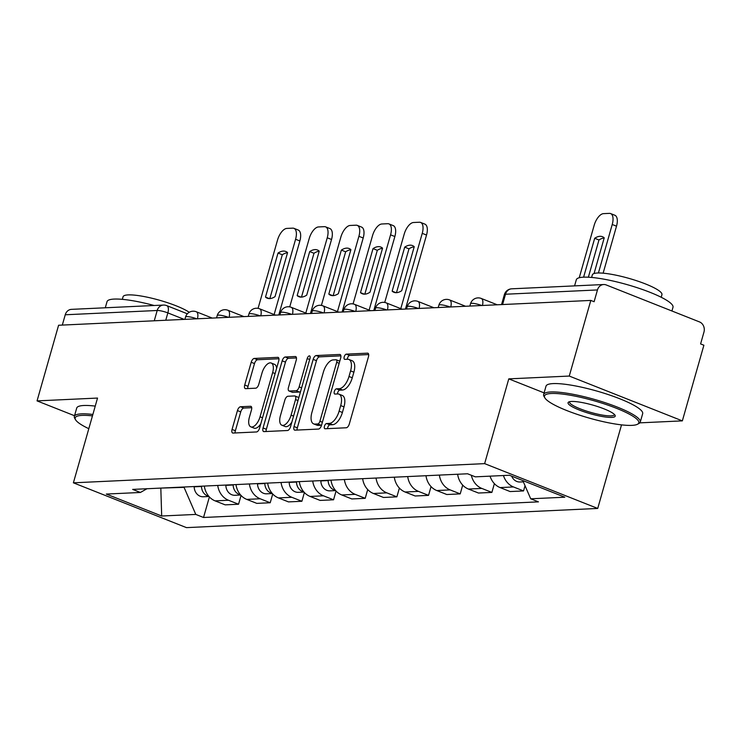 <?xml version="1.0" encoding="UTF-8"?>
<svg xmlns="http://www.w3.org/2000/svg" width="741" height="741" viewBox="0 0 741 741"><rect width="100%" height="100%" fill="white"/><g stroke="black" fill="none" stroke-linecap="round" stroke-linejoin="round"><path stroke-width="1.11" d="M324.447 426.214A2.76 1.297 -68.4 0 0 324.827 428.715A2.76 1.297 -68.4 0 0 325.104 428.761L346.269 427.77A3.946 1.862 -68.4 0 0 349.326 423.945L368.453 356.791A3.946 1.862 -68.4 0 0 367.916 353.216A3.946 1.862 -68.4 0 0 367.527 353.161L346.353 354.142A2.76 1.297 -68.4 0 0 344.213 356.819A2.76 1.297 -68.4 0 0 344.593 359.32A2.76 1.297 -68.4 0 0 344.871 359.366L347.603 359.237A12.625 5.947 -68.4 0 1 348.863 359.441A12.625 5.947 -68.4 0 1 350.586 370.88L348.992 376.474A12.625 5.947 -68.4 0 1 339.211 388.71L336.47 388.84A2.76 1.297 -68.4 0 0 334.33 391.517A2.76 1.297 -68.4 0 0 334.71 394.017A2.76 1.297 -68.4 0 0 334.988 394.064L337.72 393.934A12.625 5.947 -68.4 0 1 338.98 394.138A12.625 5.947 -68.4 0 1 340.703 405.577L339.109 411.172A12.625 5.947 -68.4 0 1 329.328 423.407L326.586 423.537A2.76 1.297 -68.4 0 0 324.447 426.214M338.98 394.138L342.268 395.444A12.625 5.947 -68.4 0 1 344 406.883L342.398 412.478A12.625 5.947 -68.4 0 1 332.626 424.713L329.884 424.843A2.76 1.297 -68.4 0 0 327.744 427.52A2.76 1.297 -68.4 0 0 327.559 428.641M368.694 354.559L349.65 355.448A2.76 1.297 -68.4 0 0 347.51 358.125A2.76 1.297 -68.4 0 0 347.325 359.255M348.863 359.441L352.151 360.747A12.625 5.947 -68.4 0 1 353.883 372.186L352.281 377.78A12.625 5.947 -68.4 0 1 342.509 390.016L339.767 390.146A2.76 1.297 -68.4 0 0 337.627 392.823A2.76 1.297 -68.4 0 0 337.442 393.943M240.492 406.753A3.946 1.862 -68.4 0 0 237.444 410.579L232.072 429.419A3.946 1.862 -68.4 0 0 232.609 432.994A3.946 1.862 -68.4 0 0 233.007 433.059L256.516 431.957A3.946 1.862 -68.4 0 0 259.572 428.131L278.699 360.978A3.946 1.862 -68.4 0 0 278.162 357.403A3.946 1.862 -68.4 0 0 277.764 357.347L254.256 358.44A3.946 1.862 -68.4 0 0 251.199 362.266L244.715 385.024A3.946 1.862 -68.4 0 0 245.262 388.599A3.946 1.862 -68.4 0 0 245.651 388.664L255.71 388.191A3.946 1.862 -68.4 0 0 258.766 384.366L261.981 373.084A10.559 4.974 -68.4 0 1 271.197 363.016A10.559 4.974 -68.4 0 1 272.642 372.584L260.045 416.794A10.559 4.974 -68.4 0 1 250.829 426.853A10.559 4.974 -68.4 0 1 249.384 417.294L251.486 409.921A3.946 1.862 -68.4 0 0 250.949 406.346A3.946 1.862 -68.4 0 0 250.56 406.281L240.492 406.753L243.789 408.059A3.946 1.862 -68.4 0 0 240.742 411.885L235.369 430.725A3.946 1.862 -68.4 0 0 235.129 432.957M639.816 422.852L682.35 420.869L569.264 376.058L508.78 378.873L484.633 463.634L73.396 482.817L97.534 398.065L37.05 400.89L58.595 325.253L590.809 300.42L594.106 301.726L597.459 289.944L505.51 294.233A8.04 1.473 -164.1 0 0 504.371 294.64L501.546 304.588M569.264 376.058L590.809 300.42M294.038 426.529A3.946 1.862 -68.4 0 0 294.575 430.104A3.946 1.862 -68.4 0 0 294.964 430.16L318.473 429.067A3.946 1.862 -68.4 0 0 321.529 425.241L340.656 358.088A3.946 1.862 -68.4 0 0 340.119 354.513A3.946 1.862 -68.4 0 0 339.73 354.457L316.222 355.55A3.946 1.862 -68.4 0 0 313.165 359.376L294.038 426.529L297.336 427.835A3.946 1.862 -68.4 0 0 297.095 430.067M287.499 430.512L263.981 431.614A3.946 1.862 -68.4 0 1 263.592 431.549A3.946 1.862 -68.4 0 1 263.055 427.974L282.182 360.821A3.946 1.862 -68.4 0 1 285.239 356.995L295.298 356.523A3.946 1.862 -68.4 0 1 295.696 356.588A3.946 1.862 -68.4 0 1 296.233 360.163L288.471 387.395A3.946 1.862 -68.4 0 0 289.009 390.97A3.946 1.862 -68.4 0 0 289.398 391.035L296.076 390.72A3.946 1.862 -68.4 0 0 299.132 386.904L307.209 358.551A2.76 1.297 -68.4 0 1 309.618 355.912A2.76 1.297 -68.4 0 1 309.997 358.422L290.546 426.686A3.946 1.862 -68.4 0 1 287.499 430.512M682.35 420.869L703.894 345.232L700.597 343.926L703.95 332.144A8.04 6.938 87.3 0 0 699.523 321.927L606.221 284.952A8.04 6.938 87.3 0 0 603.683 284.525A8.04 6.938 87.3 0 0 597.459 289.944M621.523 424.871L597.718 508.446L186.473 527.629L73.396 482.817M37.05 400.89L74.535 415.738M62.318 325.077L65.245 314.777A8.04 6.938 -92.7 0 1 71.469 309.358L163.418 305.07A8.04 6.938 87.3 0 0 157.194 310.488L65.245 314.777M490.07 476.157A18.488 15.959 87.3 0 0 500.092 487.578L513.485 486.948A18.488 15.959 -92.7 0 1 503.463 475.537M513.485 486.948L523.544 490.931L525.036 485.707M500.092 487.578L510.141 491.561L523.544 490.931M494.377 483.641L491.876 492.413L481.826 488.43A18.488 15.959 -92.7 0 1 471.332 475.268M457.642 474.24A18.488 15.959 87.3 0 0 468.423 489.051L478.482 493.034L491.876 492.413M462.708 485.123L460.217 493.886L450.158 489.903A18.488 15.959 -92.7 0 1 439.376 475.092M425.982 475.713A18.488 15.959 87.3 0 0 436.764 490.533L446.814 494.516L460.217 493.886M431.049 486.596L428.548 495.368L418.489 491.385A18.488 15.959 -92.7 0 1 407.707 476.565M394.314 477.195A18.488 15.959 87.3 0 0 405.095 492.005L415.155 495.988L428.548 495.368M399.38 488.078L396.88 496.84L386.83 492.858A18.488 15.959 -92.7 0 1 376.048 478.047M362.645 478.667A18.488 15.959 87.3 0 0 373.427 493.487L383.486 497.47L396.88 496.84M367.712 489.551L365.22 498.322L355.161 494.34A18.488 15.959 -92.7 0 1 344.38 479.52M330.986 480.149A18.488 15.959 87.3 0 0 341.768 494.96L351.818 498.943L365.22 498.322M336.053 491.033L333.552 499.795L323.493 495.812A18.488 15.959 -92.7 0 1 312.711 481.002M299.318 481.622A18.488 15.959 87.3 0 0 310.099 496.442L320.158 500.425L333.552 499.795M304.384 492.506L301.883 501.277L291.834 497.294A18.488 15.959 -92.7 0 1 281.052 482.474M267.658 483.104A18.488 15.959 87.3 0 0 278.44 497.915L288.49 501.898L301.883 501.277M272.725 493.988L270.224 502.75L260.165 498.767A18.488 15.959 -92.7 0 1 249.384 483.956M235.99 484.577A18.488 15.959 87.3 0 0 246.772 499.397L256.821 503.38L270.224 502.75M241.057 495.46L238.556 504.232L228.506 500.249A18.488 15.959 -92.7 0 1 217.724 485.429M204.321 486.059A18.488 15.959 87.3 0 0 215.103 500.87L225.162 504.853L238.556 504.232M159.926 488.124L184.055 487.356L195.791 514.421L161.686 516.014L106.306 494.062L140.401 492.469L132.658 489.403L467.571 473.777L475.324 476.843L509.419 475.25L564.809 497.202L530.704 498.795L522.803 480.557M195.791 514.421L203.534 517.487L538.457 501.861L530.704 498.795M484.633 463.634L597.718 508.446M508.78 378.873L544.098 392.878M160.816 488.087L161.686 516.014M209.388 496.942L203.534 517.487M140.401 492.469L146.968 488.736M340.897 355.856L319.519 356.856A3.946 1.862 -68.4 0 0 316.463 360.682L297.336 427.835M317.769 423.945A2.76 1.297 -68.4 0 0 319.908 421.268L336.701 362.321A2.76 1.297 -68.4 0 0 336.321 359.82A2.76 1.297 -68.4 0 0 336.053 359.774L333.163 359.913A12.625 5.947 -68.4 0 0 323.382 372.149L311.905 412.441A12.625 5.947 -68.4 0 0 313.628 423.88A12.625 5.947 -68.4 0 0 314.888 424.084L317.769 423.945L321.066 425.251A2.76 1.297 -68.4 0 0 321.575 425.084M313.628 423.88L316.926 425.186A12.625 5.947 -68.4 0 0 318.176 425.39L314.888 424.084M321.066 425.251L318.176 425.39M296.465 357.931L288.536 358.301A3.946 1.862 -68.4 0 0 285.48 362.127L266.352 429.28A3.946 1.862 -68.4 0 0 266.112 431.512M291.982 392.054A3.946 1.862 -68.4 0 0 292.306 392.276A3.946 1.862 -68.4 0 0 292.695 392.341L299.373 392.035A3.946 1.862 -68.4 0 0 300.605 391.405M280.422 415.655A10.559 4.974 -68.4 0 0 281.867 425.223A10.559 4.974 -68.4 0 0 291.083 415.164L295.52 399.584A3.946 1.862 -68.4 0 0 294.983 396.009A3.946 1.862 -68.4 0 0 294.585 395.944L287.916 396.259A3.946 1.862 -68.4 0 0 284.859 400.084L280.422 415.655M281.867 425.223L285.165 426.529A10.559 4.974 -68.4 0 0 291.843 422.138M298.78 397.778A3.946 1.862 -68.4 0 0 298.28 397.315L294.983 396.009M251.727 407.689L243.789 408.059M250.829 426.853L254.126 428.159A10.559 4.974 -68.4 0 0 260.813 423.769M276.615 368.305A10.559 4.974 -68.4 0 0 274.494 364.322L271.197 363.016M278.931 358.746L257.553 359.746A3.946 1.862 -68.4 0 0 254.496 363.572L248.013 386.33A3.946 1.862 -68.4 0 0 247.781 388.562M511.679 476.148A10.05 8.67 87.3 0 0 519.978 481.993L523.35 481.835M594.06 273.522L604.221 237.833A25.129 11.837 -68.4 0 0 602.442 236.703A25.129 11.837 -68.4 0 0 594.68 238.278L583.602 277.171M598.413 272.984L612.233 224.486A12.06 5.678 -68.4 0 0 610.584 213.556A12.06 5.678 -68.4 0 0 609.389 213.371L603.498 213.64A12.06 5.678 -68.4 0 0 594.162 225.329L579.24 277.736M588.363 277.217L598.969 239.973L594.68 238.278M604.174 238.009A25.129 11.837 -68.4 0 0 598.969 239.973M610.584 213.556L614.873 215.261A12.06 5.678 111.6 0 1 616.512 226.181L612.233 224.486M603.128 273.179L616.512 226.181M551.415 393.49A49.045 8.994 -164.1 0 0 544.839 397.843A49.045 8.994 -164.1 0 0 581.87 415.886A49.045 8.994 -164.1 0 0 631.86 425.371A49.045 8.994 -164.1 0 0 637.519 424.241A49.045 8.994 -164.1 0 0 609.852 405.809A49.045 8.994 -164.1 0 0 551.415 393.49M544.839 397.843L544.005 396.416A50.249 9.216 15.9 0 1 543.635 394.527A50.249 9.216 15.9 0 1 550.748 391.961A50.249 9.216 15.9 0 1 606.36 403.104A50.249 9.216 15.9 0 1 640.289 422.055A50.249 9.216 15.9 0 1 638.974 423.472L637.519 424.241M571.524 401.465A24.527 4.502 15.9 0 1 596.514 406.198A24.527 4.502 15.9 0 1 615.039 415.219A24.527 4.502 15.9 0 1 611.751 417.396A24.527 4.502 15.9 0 1 582.528 411.236A24.527 4.502 15.9 0 1 568.699 402.02A24.527 4.502 15.9 0 1 571.524 401.465M569.625 401.696A23.314 4.279 -164.1 0 0 569.533 401.9A23.314 4.279 -164.1 0 0 585.279 410.699A23.314 4.279 -164.1 0 0 611.084 415.868A23.314 4.279 -164.1 0 0 614.382 414.682A23.314 4.279 -164.1 0 0 614.419 414.451M574.581 285.887L576.331 279.737A50.249 9.216 15.9 0 1 583.445 277.18A50.249 9.216 15.9 0 1 639.057 288.323A50.249 9.216 15.9 0 1 672.985 307.274L671.93 310.998M591.614 277.449L592.355 274.855A36.179 6.632 15.9 0 1 597.478 273.012A36.179 6.632 15.9 0 1 637.51 281.034A36.179 6.632 15.9 0 1 661.945 294.677L661.204 297.271M543.635 394.527L546.015 386.163A50.249 9.216 15.9 0 1 553.129 383.597A50.249 9.216 15.9 0 1 608.741 394.74A50.249 9.216 15.9 0 1 642.669 413.691L640.289 422.055M92.458 415.886A49.045 8.994 -164.1 0 0 82.121 415.386A49.045 8.994 -164.1 0 0 75.545 419.739A49.045 8.994 -164.1 0 0 88.809 428.696M75.545 419.739L74.721 418.313A50.249 9.216 15.9 0 1 74.341 416.414A50.249 9.216 15.9 0 1 81.464 413.858A50.249 9.216 15.9 0 1 92.866 414.46M105.287 307.784L107.037 301.633A50.249 9.216 15.9 0 1 114.16 299.077A50.249 9.216 15.9 0 1 154.137 305.496M122.321 299.336L123.062 296.752A36.179 6.632 15.9 0 1 128.184 294.899A36.179 6.632 15.9 0 1 159.639 300.272A36.179 6.632 15.9 0 1 189.233 312.276M74.341 416.414L76.721 408.059A50.249 9.216 15.9 0 1 83.844 405.494A50.249 9.216 15.9 0 1 95.246 406.105M328.152 480.279L328.152 480.566A10.05 8.67 87.3 0 0 335.46 490.375M320.844 480.622L320.844 480.909A10.05 8.67 87.3 0 0 329.986 490.857L335.645 490.588M401.696 290.722L414.238 246.697A25.129 11.837 -68.4 0 0 412.45 245.567A25.129 11.837 -68.4 0 0 404.697 247.142L392.156 291.167A25.129 11.837 -68.4 0 0 393.934 292.287A25.129 11.837 -68.4 0 0 401.696 290.722M400.788 308.645L422.24 233.35A12.06 5.678 -68.4 0 0 420.592 222.42A12.06 5.678 -68.4 0 0 419.397 222.235L413.515 222.504A12.06 5.678 -68.4 0 0 404.178 234.193L384.736 302.448M396.491 292.676L408.976 248.837L404.697 247.142M414.182 246.873A25.129 11.837 -68.4 0 0 408.976 248.837M420.592 222.42L424.88 224.125A12.06 5.678 111.6 0 1 426.529 235.045L422.24 233.35M405.438 309.071L426.529 235.045M396.009 292.686L392.156 291.167M296.483 481.761L296.493 482.048A10.05 8.67 87.3 0 0 303.801 491.848M289.175 482.095L289.185 482.391A10.05 8.67 87.3 0 0 298.327 492.33L303.986 492.07M370.028 292.195L382.569 248.17A25.129 11.837 -68.4 0 0 380.781 247.049A25.129 11.837 -68.4 0 0 373.029 248.615L360.487 292.639A25.129 11.837 -68.4 0 0 362.275 293.76A25.129 11.837 -68.4 0 0 370.028 292.195M369.129 310.127L390.572 234.832A12.06 5.678 -68.4 0 0 388.932 223.902A12.06 5.678 -68.4 0 0 387.738 223.708L381.847 223.986A12.06 5.678 -68.4 0 0 372.51 235.675L353.068 303.93M364.822 294.158L377.317 250.319L373.029 248.615M382.513 248.355A25.129 11.837 -68.4 0 0 377.317 250.319M388.932 223.902L393.212 225.597A12.06 5.678 111.6 0 1 394.86 236.527L390.572 234.832M373.779 310.544L394.86 236.527M364.34 294.168L360.487 292.639M264.824 483.234L264.824 483.521A10.05 8.67 87.3 0 0 272.132 493.33M257.516 483.577L257.516 483.864A10.05 8.67 87.3 0 0 266.658 493.812L272.317 493.543M338.359 293.677L350.901 249.652A25.129 11.837 -68.4 0 0 349.122 248.522A25.129 11.837 -68.4 0 0 341.36 250.097L328.828 294.121A25.129 11.837 -68.4 0 0 330.606 295.242A25.129 11.837 -68.4 0 0 338.359 293.677M337.461 311.6L358.913 236.305A12.06 5.678 -68.4 0 0 357.264 225.375A12.06 5.678 -68.4 0 0 356.069 225.19L350.187 225.459A12.06 5.678 -68.4 0 0 340.841 237.148L321.399 305.403M333.163 295.631L345.649 251.792L341.36 250.097M350.854 249.828A25.129 11.837 -68.4 0 0 345.649 251.792M357.264 225.375L361.552 227.079A12.06 5.678 111.6 0 1 363.201 238L358.913 236.305M342.11 312.026L363.201 238M332.681 295.64L328.828 294.121M233.156 484.716L233.165 485.003A10.05 8.67 87.3 0 0 240.464 494.803M225.848 485.049L225.857 485.346A10.05 8.67 87.3 0 0 234.999 495.284L240.658 495.025M306.7 295.15L319.241 251.125A25.129 11.837 -68.4 0 0 317.454 250.004A25.129 11.837 -68.4 0 0 309.701 251.57L297.16 295.594A25.129 11.837 -68.4 0 0 298.938 296.715A25.129 11.837 -68.4 0 0 306.7 295.15M305.801 313.082L327.244 237.787A12.06 5.678 -68.4 0 0 325.595 226.857A12.06 5.678 -68.4 0 0 324.401 226.663L318.519 226.941A12.06 5.678 -68.4 0 0 309.182 238.63L289.74 306.885M301.494 297.113L313.98 253.274L309.701 251.57M319.186 251.31A25.129 11.837 -68.4 0 0 313.98 253.274M325.595 226.857L329.884 228.552A12.06 5.678 111.6 0 1 331.533 239.482L327.244 237.787M310.451 313.499L331.533 239.482M301.013 297.122L297.16 295.594M201.487 486.189L201.496 486.476A10.05 8.67 87.3 0 0 208.805 496.285M194.179 486.531L194.188 486.818A10.05 8.67 87.3 0 0 203.33 496.766L208.99 496.498M275.031 296.632L287.573 252.607A25.129 11.837 -68.4 0 0 285.794 251.477A25.129 11.837 -68.4 0 0 278.032 253.052L265.491 297.076A25.129 11.837 -68.4 0 0 267.279 298.197A25.129 11.837 -68.4 0 0 275.031 296.632M274.133 314.555L295.585 239.26A12.06 5.678 -68.4 0 0 293.936 228.33A12.06 5.678 -68.4 0 0 292.741 228.145L286.85 228.413A12.06 5.678 -68.4 0 0 277.514 240.103L258.072 308.358M269.835 298.586L282.321 254.747L278.032 253.052M287.527 252.783A25.129 11.837 -68.4 0 0 282.321 254.747M293.936 228.33L298.225 230.034A12.06 5.678 111.6 0 1 299.864 240.955L295.585 239.26M278.783 314.981L299.864 240.955M269.344 298.595L265.491 297.076M184.213 319.39L167.855 312.906A8.04 1.473 -164.1 0 0 157.194 310.488L154.267 320.788M165.762 320.251L167.855 312.906A8.04 3.788 111.6 0 0 166.753 305.625A8.04 8.04 0 0 0 163.418 305.07M246.772 499.397L260.165 498.767M278.44 497.915L291.834 497.294M310.099 496.442L323.493 495.812M341.768 494.96L355.161 494.34M373.427 493.487L386.83 492.858M405.095 492.005L418.489 491.385M436.764 490.533L450.158 489.903M468.423 489.051L481.826 488.43M215.103 500.87L228.506 500.249M481.743 305.505A8.04 1.473 -164.1 0 0 470.544 303.727L469.877 306.061M497.22 304.783L481.233 298.447A8.04 3.788 111.6 0 1 482.41 305.477M450.074 306.987A8.04 1.473 -164.1 0 0 438.876 305.199L438.209 307.543M418.415 308.46A8.04 1.473 -164.1 0 0 407.217 306.681L406.55 309.016M386.746 309.942A8.04 1.473 -164.1 0 0 375.548 308.154L374.881 310.498M355.087 311.415A8.04 1.473 -164.1 0 0 343.88 309.636L343.213 311.97M323.419 312.897A8.04 1.473 -164.1 0 0 312.22 311.109L311.553 313.452M291.75 314.369A8.04 1.473 -164.1 0 0 280.552 312.591L279.885 314.925M260.091 315.851A8.04 1.473 -164.1 0 0 248.893 314.064L248.226 316.407M228.423 317.324A8.04 1.473 -164.1 0 0 217.224 315.546L216.557 317.88M196.754 318.806A8.04 1.473 -164.1 0 0 185.556 317.018L184.889 319.362M465.561 306.265L449.574 299.929A8.04 3.788 111.6 0 1 450.741 306.959M433.893 307.737L417.905 301.402A8.04 3.788 111.6 0 1 419.073 308.432M402.233 309.219L386.246 302.884A8.04 3.788 111.6 0 1 387.413 309.914M370.565 310.692L354.578 304.356A8.04 3.788 111.6 0 1 355.745 311.387M338.896 312.174L322.909 305.838A8.04 3.788 111.6 0 1 324.086 312.869M307.237 313.647L291.25 307.311A8.04 3.788 111.6 0 1 292.417 314.341M275.569 315.129L259.582 308.793A8.04 3.788 111.6 0 1 260.749 315.823M243.909 316.602L227.922 310.266A8.04 3.788 111.6 0 1 229.089 317.296M212.241 318.084L196.254 311.748A8.04 3.788 111.6 0 1 197.421 318.778M502.574 304.532L505.51 294.233A8.04 6.938 87.3 0 1 511.735 288.814A8.04 8.04 0 0 0 504.371 294.64M332.626 424.713L329.328 423.407M342.398 412.478L339.109 411.172M344 406.883L340.703 405.577M339.767 390.146L336.47 388.84M342.509 390.016L339.211 388.71M352.281 377.78L348.992 376.474M353.883 372.186L350.586 370.88M349.65 355.448L346.353 354.142M368.24 353.438L367.527 353.161M329.884 424.843L326.586 423.537M316.463 360.682L313.165 359.376M319.519 356.856L316.222 355.55M340.452 354.735L339.73 354.457M322.381 422.25L319.908 421.268M339.174 363.303L336.701 362.321M266.352 429.28L263.055 427.974M285.48 362.127L282.182 360.821M288.536 358.301L285.239 356.995M296.02 356.81L295.298 356.523M292.695 392.341L289.398 391.035M299.373 392.035L296.076 390.72M301.606 387.876L299.132 386.904M309.682 359.524L307.209 358.551M293.556 416.136L291.083 415.164M297.993 400.566L295.52 399.584M251.273 406.568L250.56 406.281M262.518 417.776L260.045 416.794M275.115 373.566L272.642 372.584M248.013 386.33L244.715 385.024M254.496 363.572L251.199 362.266M257.553 359.746L254.256 358.44M278.486 357.625L277.764 357.347M235.369 430.725L232.072 429.419M240.742 411.885L237.444 410.579M328.152 480.566L320.844 480.909M296.493 482.048L289.185 482.391M264.824 483.521L257.516 483.864M233.165 485.003L225.857 485.346M201.496 486.476L194.188 486.818M481.233 298.447A8.04 8.04 0 0 0 470.544 303.727M449.574 299.929A8.04 8.04 0 0 0 438.876 305.199M417.905 301.402A8.04 8.04 0 0 0 407.217 306.681M386.246 302.884A8.04 8.04 0 0 0 375.548 308.154M354.578 304.356A8.04 8.04 0 0 0 343.88 309.636M322.909 305.838A8.04 8.04 0 0 0 312.22 311.109M291.25 307.311A8.04 8.04 0 0 0 280.552 312.591M259.582 308.793A8.04 8.04 0 0 0 248.893 314.064M227.922 310.266A8.04 8.04 0 0 0 217.224 315.546M196.254 311.748A8.04 8.04 0 0 0 185.556 317.018M166.753 305.625L187.362 313.795M511.735 288.814L603.683 284.525M339.619 361.126L336.321 359.82M292.306 392.276L289.009 390.97"/></g></svg>
